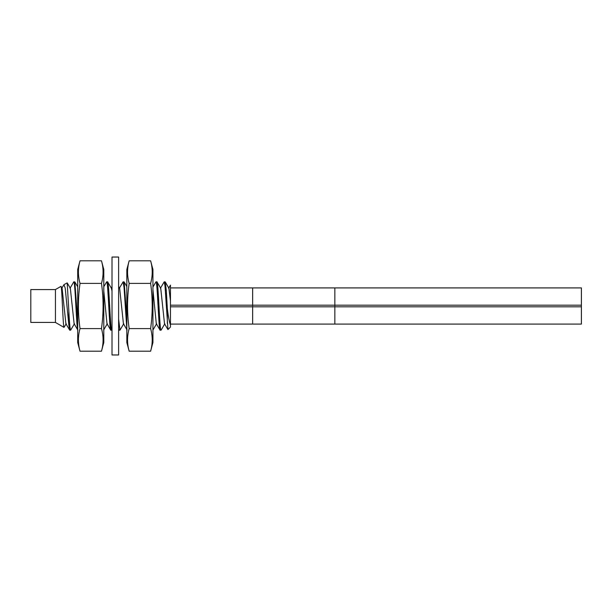 <?xml version="1.0" encoding="UTF-8"?>
<svg xmlns="http://www.w3.org/2000/svg" width="612" height="612" viewBox="0 0 612 612"><rect width="100%" height="100%" fill="white"/><g stroke="black" fill="none" stroke-linecap="round" stroke-linejoin="round"><path stroke-width="0.92" d="M168.629 288.29L170.465 285.123L170.465 327.045L167.971 329.547L165.003 285.972L164.223 281.818L160.405 288.283M164.223 281.818L165.255 281.925L166.296 290.715L167.336 308.639C168.361 316.993 169.409 322.432 170.465 324.957L170.465 324.085L252.649 324.085L252.649 306.811L334.841 306.811L334.841 324.085L252.649 324.085M170.465 323.327L170.465 300.897L168.912 288.221M55.44 289.56L55.44 322.44L30.807 322.44L30.807 289.56L55.44 289.56L60.932 286.393C61.98 284.274 62.99 327.703 64.015 327.389L66.218 323.71M55.44 322.44L64.015 327.389M63.977 284.634L67.19 282.889L68.85 311.148L68.85 325.117L65.209 288.137L63.977 284.634L61.781 288.29M68.85 325.117L69.707 330.182L65.889 323.71L62.11 288.29L60.932 286.393M77.808 330.075L74.113 323.71L70.334 288.29L67.19 282.889M77.701 321.575L74.855 281.925L73.823 281.818C75.192 280.373 76.569 331.773 77.931 330.182M74.442 323.71L70.625 330.182C70.036 329.378 69.439 323.037 68.85 311.148M69.998 288.29L73.823 281.818M152.931 287.013L156.006 281.818C157.376 280.342 158.753 331.758 160.115 330.182L161.025 330.182C159.663 331.696 158.279 280.25 156.917 281.818L160.734 288.283L164.513 323.71L167.887 329.516M156.006 281.818L156.917 281.818M152.931 289.874L156.297 323.71L160.115 330.182M126.837 318.959L124.167 281.925L123.134 281.818L124.06 287.678L126.837 329.042M118.621 329.042L119.019 330.182L119.937 330.182L118.621 318.959M103.795 286.707L106.695 281.818C108.056 280.296 109.441 331.735 110.803 330.182L111.713 330.182C110.344 331.689 108.974 280.265 107.605 281.818L111.422 288.29L112.011 291.044M106.695 281.818L107.605 281.818M103.795 291.044L106.985 323.71L110.803 330.182M69.707 330.182L70.625 330.182M152.969 329.99L156.618 323.71M167.336 308.639L167.336 323.457M123.754 323.71L119.937 330.182M119.309 288.29L123.134 281.818M112.011 329.769L111.713 330.182M127.12 330.075L123.425 323.71L119.646 288.29L118.621 286.531M118.621 354.968L118.621 257.032L112.011 257.032L112.011 354.968L118.621 354.968M170.465 300.897L170.465 324.085M170.465 305.189L334.841 305.189L334.841 287.915L581.4 287.915L581.4 324.085L334.841 324.085M30.807 314.216L30.807 297.784M129.163 260.804C127.013 268.331 127.013 275.867 129.163 283.402C127.013 298.465 127.013 313.528 129.163 328.598C127.013 336.133 127.013 343.661 129.163 351.196L126.837 342.529L126.837 269.471L129.163 260.804L150.613 260.804L152.931 269.471L152.931 342.529L150.613 351.196C152.755 343.661 152.755 336.133 150.613 328.598C152.755 313.528 152.755 298.465 150.613 283.402C152.755 275.867 152.755 268.331 150.613 260.804M151.73 333.762L152.021 335.912M152.22 338.857L152.227 339.346M152.174 342.001L152.09 343.179M151.73 265.983L152.021 268.132M152.212 270.978L152.227 271.476M152.174 274.222L152.082 275.4M128.038 265.983L127.747 268.132M127.556 270.978L127.541 271.476M127.602 274.222L127.686 275.4M128.038 333.762L127.755 335.912M127.548 338.857L127.541 339.346M127.594 342.001L127.686 343.179M129.163 283.402L150.613 283.402M129.163 328.598L150.613 328.598M129.163 351.196L150.613 351.196M101.477 351.196C103.619 343.669 103.619 336.133 101.477 328.598C103.619 313.535 103.619 298.472 101.477 283.402C103.619 275.867 103.619 268.339 101.477 260.804L103.795 269.471L103.795 342.529L101.477 351.196L80.027 351.196L77.701 342.529L77.701 269.471L80.027 260.804C77.877 268.339 77.877 275.867 80.027 283.402C77.877 298.472 77.877 313.535 80.027 328.598C77.877 336.133 77.877 343.669 80.027 351.196M78.902 278.238L78.619 276.089M78.412 273.143L78.405 272.654M78.458 269.999L78.55 268.821M78.902 346.017L78.611 343.868M78.42 341.022L78.405 340.524M78.458 337.778L78.55 336.6M102.594 346.017L102.885 343.868M103.076 341.022L103.091 340.524M103.038 337.778L102.946 336.6M102.594 278.238L102.885 276.089M103.084 273.143L103.091 272.654M103.038 269.999L102.954 268.821M101.477 328.598L80.027 328.598M101.477 283.402L80.027 283.402M101.477 260.804L80.027 260.804M170.465 287.915L252.649 287.915L252.649 306.811L170.465 306.811M581.4 305.189L334.841 305.189L334.841 306.811L581.4 306.811M77.701 286.829L74.855 281.925M161.147 330.067L164.842 323.702M165.255 281.933L168.95 288.298M124.167 281.925L126.837 286.531M103.619 330.075L107.314 323.71M118.621 329.593L118.896 330.075M111.262 288.007L112.011 286.707M334.841 287.915L252.649 287.915"/></g></svg>
